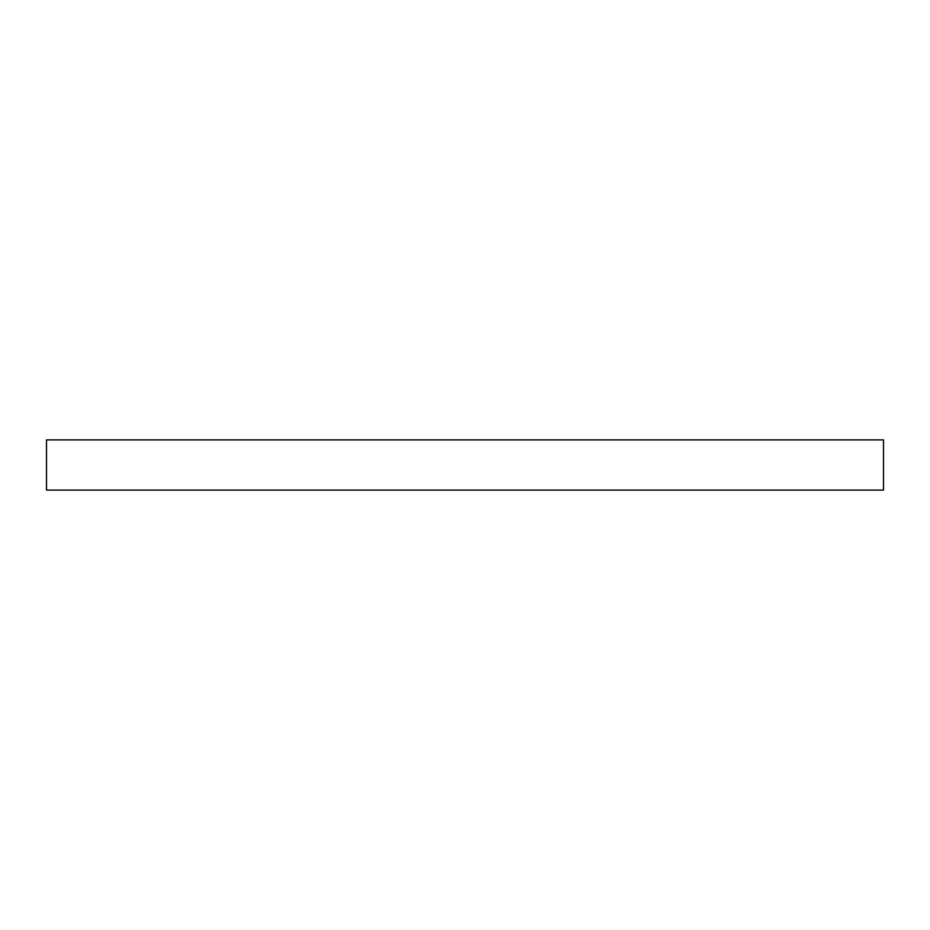 <?xml version="1.0" encoding="UTF-8"?>
<svg xmlns="http://www.w3.org/2000/svg" width="930" height="930" viewBox="0 0 930 930"><rect width="100%" height="100%" fill="white"/><g stroke="black" fill="none" stroke-linecap="round" stroke-linejoin="round"><path stroke-width="1.4" d="M883.5 490.11L46.5 490.11L46.5 439.89L883.5 439.89L883.5 490.11"/></g></svg>
